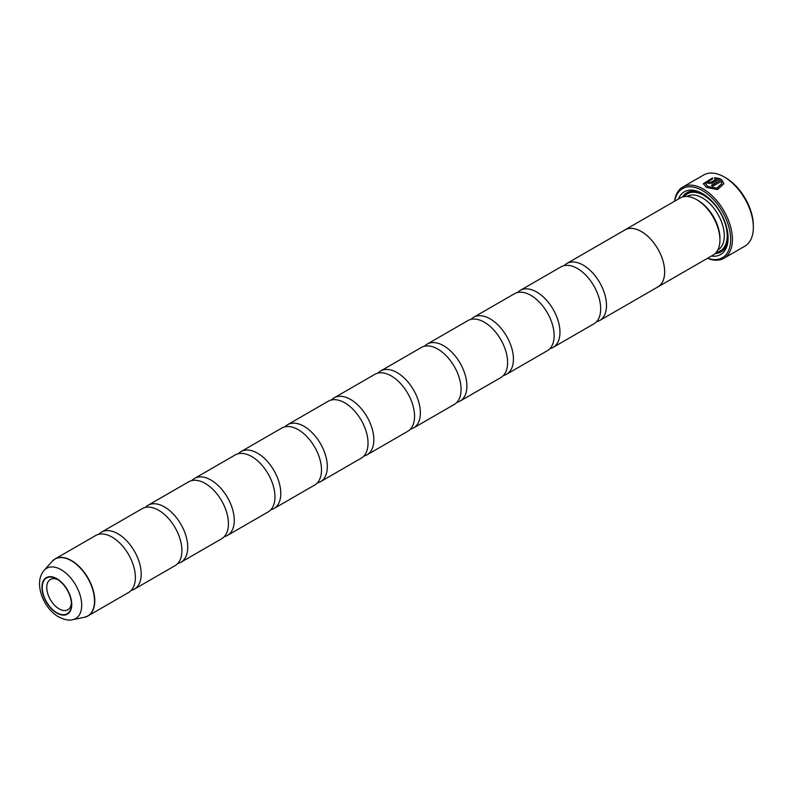 <?xml version="1.0" encoding="UTF-8"?>
<svg xmlns="http://www.w3.org/2000/svg" width="793" height="793" viewBox="0 0 793 793"><rect width="100%" height="100%" fill="white"/><g stroke="black" fill="none" stroke-linecap="round" stroke-linejoin="round"><path stroke-width="1.19" d="M564.13 265.645A32.9 18.992 60 0 1 566.777 263.514A32.9 18.992 60 0 1 583.232 265.149A32.9 18.992 60 0 1 604.722 294.144A32.9 18.992 60 0 1 599.677 320.501A32.9 18.992 60 0 1 596.514 321.73M517.601 292.508A32.9 18.992 60 0 1 520.248 290.377A32.9 18.992 60 0 1 536.702 292.012A32.9 18.992 60 0 1 558.193 321.006A32.9 18.992 60 0 1 553.147 347.364A32.9 18.992 60 0 1 549.985 348.593M471.072 319.371A32.9 18.992 60 0 1 473.718 317.24A32.9 18.992 60 0 1 490.163 318.875A32.9 18.992 60 0 1 511.663 347.869A32.9 18.992 60 0 1 506.618 374.227A32.9 18.992 60 0 1 503.456 375.466M424.542 346.234A32.9 18.992 60 0 1 427.189 344.112A32.9 18.992 60 0 1 443.634 345.738A32.9 18.992 60 0 1 465.134 374.732A32.9 18.992 60 0 1 460.089 401.089A32.9 18.992 60 0 1 456.927 402.329M378.013 373.097A32.9 18.992 60 0 1 380.66 370.975A32.9 18.992 60 0 1 397.105 372.601A32.9 18.992 60 0 1 418.605 401.595A32.9 18.992 60 0 1 413.559 427.962A32.9 18.992 60 0 1 410.397 429.191M331.484 399.959A32.9 18.992 60 0 1 334.131 397.838A32.9 18.992 60 0 1 350.575 399.464A32.9 18.992 60 0 1 372.076 428.458A32.9 18.992 60 0 1 367.03 454.825A32.9 18.992 60 0 1 363.868 456.054M238.425 453.685A32.9 18.992 60 0 1 241.072 451.564A32.9 18.992 60 0 1 257.517 453.19A32.9 18.992 60 0 1 279.017 482.184A32.9 18.992 60 0 1 273.972 508.551A32.9 18.992 60 0 1 270.8 509.78M191.896 480.548A32.9 18.992 60 0 1 194.543 478.427A32.9 18.992 60 0 1 210.988 480.052A32.9 18.992 60 0 1 232.488 509.047A32.9 18.992 60 0 1 227.442 535.414A32.9 18.992 60 0 1 224.27 536.643M145.367 507.421A32.9 18.992 60 0 1 148.013 505.29A32.9 18.992 60 0 1 164.458 506.915A32.9 18.992 60 0 1 185.958 535.909A32.9 18.992 60 0 1 180.913 562.277A32.9 18.992 60 0 1 177.741 563.506M98.838 534.284A32.9 18.992 60 0 1 101.484 532.153A32.9 18.992 60 0 1 117.929 533.778A32.9 18.992 60 0 1 139.429 562.772A32.9 18.992 60 0 1 134.384 589.14A32.9 18.992 60 0 1 131.212 590.369M284.955 426.822A32.9 18.992 60 0 1 287.601 424.701A32.9 18.992 60 0 1 304.046 426.327A32.9 18.992 60 0 1 325.546 455.321A32.9 18.992 60 0 1 320.501 481.688A32.9 18.992 60 0 1 317.339 482.917M624.111 230.416A32.939 19.022 60 0 1 624.914 229.901A32.939 19.022 60 0 1 641.388 231.536A32.9 18.992 60 0 1 662.879 260.56A32.9 18.992 60 0 1 657.843 286.927L599.677 320.501M566.777 263.514L624.934 229.94A32.9 18.992 60 0 1 641.388 231.566A32.939 19.022 60 0 1 662.908 260.56A32.939 19.022 60 0 1 657.863 286.957A32.939 19.022 60 0 1 657.02 287.403M719.935 239.982L719.935 238.297A30.887 17.833 60 0 0 698.098 200.47L696.641 199.638A32.939 19.022 60 0 1 719.935 239.982A32.939 19.022 60 0 1 713.115 255.059L657.863 286.957M678.441 199.003A36.23 20.915 60 0 1 702.459 193.591L702.459 193.591A36.23 20.915 60 0 1 728.083 237.969A36.23 20.915 60 0 1 711.39 256.06M682.535 196.981A34.178 19.736 60 0 1 703.193 194.027M707.683 258.201A39.888 23.037 -120 0 0 730.541 236.364A39.888 23.037 -120 0 0 702.459 190.598A39.888 23.037 -120 0 0 674.734 201.135M674.546 201.244A41.127 23.74 60 0 1 682.763 187.049A41.127 23.74 60 0 1 703.332 189.091A41.127 23.74 60 0 1 730.194 225.331A41.127 23.74 60 0 1 723.89 258.29A41.127 23.74 60 0 1 707.495 258.31M723.89 258.29L744.835 246.197A41.127 23.74 -120 0 0 753.35 227.373A41.127 23.74 -120 0 0 724.267 176.998L724.267 176.998A41.127 23.74 -120 0 0 703.708 174.966L682.763 187.049M707.812 186.533L705.403 183.51L712.6 178.891L712.6 177.91L703.351 183.698L706.365 187.376L717.546 189.577L723.89 183.718L721.571 179.446L711.44 185.284A41.127 23.74 60 0 1 712.897 186.216L721.184 181.428L721.838 183.52L716.763 188.149L707.812 186.533M711.727 185.463L721.571 179.446M721.571 179.773L723.86 183.55M705.403 183.51L707.812 186.87L716.763 188.486L721.828 183.698M707.812 183.342L712.173 183.193L720.123 178.603L714.652 177.701L714.652 178.722L716.832 178.911L710.716 182.44L709.269 182.509L709.269 181.766A41.127 23.74 -120 0 0 707.812 181.181L706.91 182.311L707.812 183.342M709.269 182.103L709.269 182.846L710.716 182.767L716.832 178.911M709.269 182.509L709.269 181.766M725.724 177.84L724.267 176.998L725.724 177.84A39.075 22.561 60 0 1 753.35 225.688L753.35 227.373M703.361 183.867L712.6 178.247M520.248 290.377L560.958 266.874A32.9 18.992 60 0 1 577.413 268.5A32.9 18.992 60 0 1 598.903 297.494A32.9 18.992 60 0 1 593.858 323.861L553.147 347.364M473.718 317.24L514.429 293.737A32.9 18.992 60 0 1 530.884 295.373A32.9 18.992 60 0 1 552.374 324.357A32.9 18.992 60 0 1 547.329 350.724L506.618 374.227M427.189 344.112L467.9 320.6A32.9 18.992 60 0 1 484.354 322.236A32.9 18.992 60 0 1 505.845 351.22A32.9 18.992 60 0 1 500.799 377.587L460.089 401.089M380.66 370.975L421.37 347.463A32.9 18.992 60 0 1 437.825 349.098A32.9 18.992 60 0 1 459.316 378.092A32.9 18.992 60 0 1 454.27 404.45L413.559 427.962M334.131 397.838L374.841 374.326A32.9 18.992 60 0 1 391.296 375.961A32.9 18.992 60 0 1 412.786 404.955A32.9 18.992 60 0 1 407.741 431.313L367.03 454.825M287.601 424.701L328.312 401.189A32.9 18.992 60 0 1 344.767 402.824A32.9 18.992 60 0 1 366.257 431.818A32.9 18.992 60 0 1 361.211 458.176L320.501 481.688M241.072 451.564L281.783 428.051A32.9 18.992 60 0 1 298.237 429.687A32.9 18.992 60 0 1 319.728 458.681A32.9 18.992 60 0 1 314.682 485.038L273.972 508.551M194.543 478.427L235.253 454.924A32.9 18.992 60 0 1 251.708 456.55A32.9 18.992 60 0 1 273.198 485.544A32.9 18.992 60 0 1 268.153 511.911L227.442 535.414M148.013 505.29L188.724 481.787A32.9 18.992 60 0 1 205.179 483.413A32.9 18.992 60 0 1 226.669 512.407A32.9 18.992 60 0 1 221.624 538.774L180.913 562.277M101.484 532.153L142.195 508.65A32.9 18.992 60 0 1 158.65 510.276A32.9 18.992 60 0 1 180.14 539.27A32.9 18.992 60 0 1 175.094 565.637L134.384 589.14M53.508 560.036A32.9 18.992 60 0 1 55.064 558.946L95.666 535.513A32.9 18.992 60 0 1 112.12 537.139A32.9 18.992 60 0 1 133.611 566.133A32.9 18.992 60 0 1 128.565 592.5L87.973 615.933A32.9 18.992 60 0 1 86.239 616.746M56.868 579.029A20.668 11.935 -120 0 0 42.247 587.464A20.668 11.935 -120 0 0 56.868 612.781A20.668 11.935 -120 0 0 71.479 604.345A20.668 11.935 -120 0 0 56.868 579.029L56.868 579.029M58.038 579.762A17.476 10.091 -120 0 0 50.375 579.465A17.476 10.091 -120 0 0 47.699 593.471A17.476 10.091 -120 0 0 59.118 608.875A17.476 10.091 -120 0 0 67.861 609.738A17.476 10.091 -120 0 0 71.429 602.958M706.93 182.479L707.812 181.518A41.127 23.74 60 0 1 709.011 181.993M714.652 178.038L720.123 178.94M728.063 237.107A34.178 19.736 60 0 1 715.177 253.522M624.914 229.901L680.176 198.002A32.939 19.022 60 0 1 696.641 199.638L698.098 200.47M686.926 196.476L687.016 196.426A30.887 17.833 60 0 1 702.459 197.953A30.887 17.833 60 0 1 722.631 225.172A30.887 17.833 60 0 1 717.903 249.924L717.814 249.973M684.21 196.605A32.939 19.022 60 0 1 703.916 195.435A32.939 19.022 60 0 1 726.289 227.779A32.939 19.022 60 0 1 716.347 252.253M52.051 561.424L55.064 558.946A32.9 18.992 60 0 1 71.519 560.582A32.9 18.992 60 0 1 93.009 589.576A32.9 18.992 60 0 1 87.973 615.933L84.316 617.311A32.86 18.973 -120 0 0 93.505 592.54A32.86 18.973 -120 0 0 71.291 560.74A32.86 18.973 -120 0 0 52.051 561.424L44.17 570.326A29.024 16.762 60 0 1 61.17 569.721A29.024 16.762 60 0 1 80.797 597.803A29.024 16.762 60 0 1 72.678 619.68L84.316 617.311M56.868 613.118A21.084 12.173 -120 0 0 71.767 604.514A21.084 12.173 -120 0 0 56.868 578.692A21.084 12.173 -120 0 0 41.96 587.296A21.084 12.173 -120 0 0 56.868 613.118M72.678 619.68C69.437 620.8 64.729 619.868 58.563 616.885C43.268 608.211 33.167 582.637 44.17 570.326"/></g></svg>
